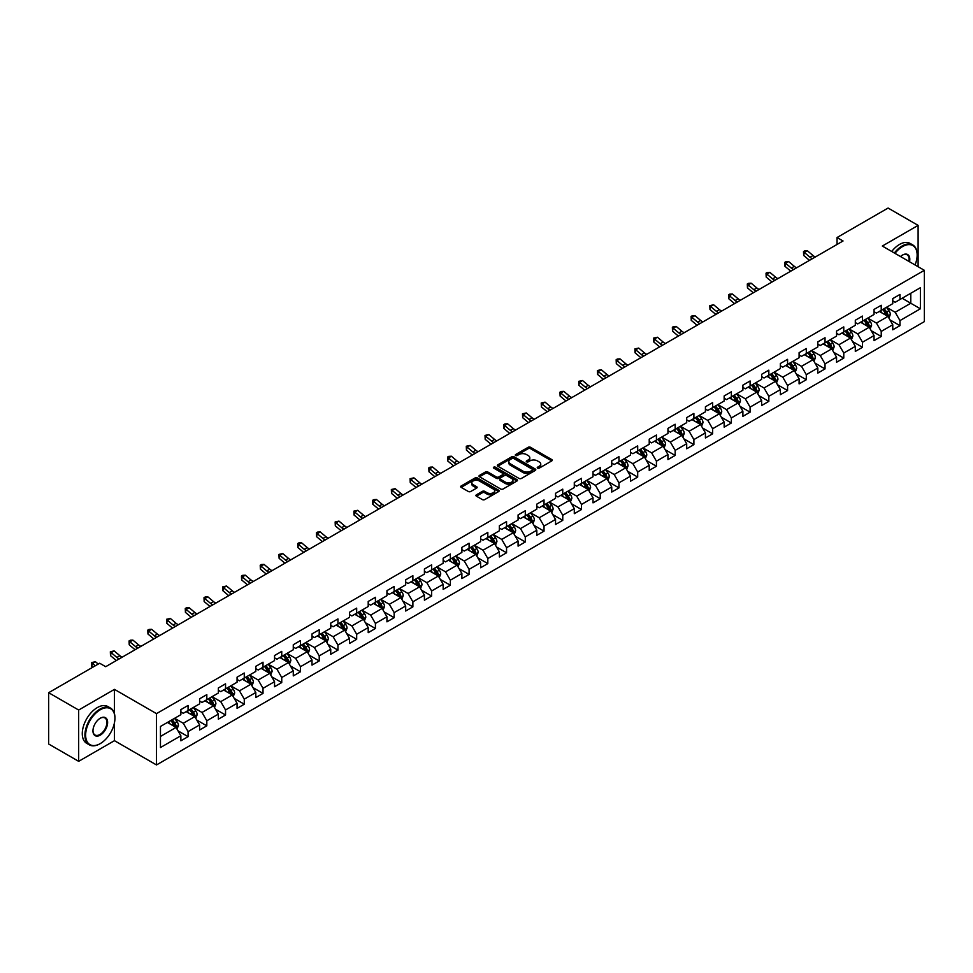 <?xml version="1.0" encoding="UTF-8"?>
<svg xmlns="http://www.w3.org/2000/svg" width="973" height="973" viewBox="0 0 973 973"><rect width="100%" height="100%" fill="white"/><g stroke="black" fill="none" stroke-linecap="round" stroke-linejoin="round"><path stroke-width="1.46" d="M537.57 468.147A1.168 0.669 0 0 0 539.224 468.147L551.752 460.91A1.666 0.961 0 0 0 552.238 460.229A1.666 0.961 0 0 0 551.752 459.56L530.528 447.3A1.666 0.961 0 0 0 528.169 447.3L515.641 454.537A1.168 0.669 0 0 0 517.295 455.486L518.913 454.549A5.339 3.077 0 0 1 526.466 454.549L528.23 455.571A5.339 3.077 0 0 1 529.799 457.748A5.339 3.077 0 0 1 528.23 459.925L526.612 460.861A1.168 0.669 0 0 0 528.266 461.822L529.884 460.886A5.339 3.077 0 0 1 537.424 460.886L539.188 461.907A5.339 3.077 0 0 1 540.757 464.085A5.339 3.077 0 0 1 539.188 466.262L537.57 467.198A1.168 0.669 0 0 0 537.57 468.147L537.57 467.198M476.429 494.807A1.666 0.961 0 0 0 475.931 495.488A1.666 0.961 0 0 0 476.429 496.169L482.377 499.599A1.666 0.961 0 0 0 484.736 499.599L498.638 491.572A1.666 0.961 0 0 0 499.137 490.891A1.666 0.961 0 0 0 498.638 490.21L477.427 477.962A1.666 0.961 0 0 0 475.067 477.962L461.153 485.989A1.666 0.961 0 0 0 460.667 486.67A1.666 0.961 0 0 0 461.153 487.351L468.354 491.511A1.666 0.961 0 0 0 470.701 491.511L476.661 488.069A1.666 0.961 0 0 0 477.147 487.388A1.666 0.961 0 0 0 476.661 486.707L473.097 484.651A4.464 2.578 0 0 1 471.783 482.827A4.464 2.578 0 0 1 474.544 480.455A4.464 2.578 0 0 1 479.397 481.015L493.372 489.078A4.464 2.578 0 0 1 494.673 490.891A4.464 2.578 0 0 1 491.924 493.275A4.464 2.578 0 0 1 487.059 492.715L484.736 491.365A1.666 0.961 0 0 0 482.377 491.365L476.429 494.807L476.429 496.169M114.461 689.37L78.667 710.035L48.65 692.703L48.65 744.004L78.667 761.336L114.461 740.672L156.495 764.948L156.495 713.635L114.461 689.37L114.461 713.72M918.111 266.711L918.111 225.383L882.316 246.047L924.35 270.312L156.495 713.635M918.111 225.383L888.081 208.052L837.048 237.521L837.048 244.454M48.65 692.703L99.684 663.233L105.692 666.7L843.044 240.988L837.048 237.521M519.035 478.436A1.666 0.961 0 0 0 521.394 478.436L535.308 470.409A1.666 0.961 0 0 0 535.795 469.728A1.666 0.961 0 0 0 535.308 469.047L514.085 456.799A1.666 0.961 0 0 0 511.725 456.799L497.823 464.826A1.666 0.961 0 0 0 497.325 465.508A1.666 0.961 0 0 0 497.823 466.189L519.035 478.436M494.223 468.402A1.168 0.669 0 0 1 495.403 468.56L495.403 467.174L516.979 479.628A1.666 0.961 0 0 1 517.466 480.309A1.666 0.961 0 0 1 516.979 480.99L503.065 489.018A1.666 0.961 0 0 1 500.706 489.018L479.494 476.77L485.442 473.365L485.442 471.978L479.494 475.408A1.666 0.961 0 0 0 478.996 476.089A1.666 0.961 0 0 0 479.494 476.77L479.494 475.408M485.442 473.365A1.666 0.961 0 0 1 487.801 473.365L487.801 471.978A1.666 0.961 0 0 0 485.442 471.978M487.801 471.978L496.4 476.94A1.666 0.961 0 0 0 498.76 476.94L502.713 474.666A1.666 0.961 0 0 0 503.199 473.985A1.666 0.961 0 0 0 502.713 473.304L493.749 468.135A1.168 0.669 0 0 1 495.403 467.174M156.495 764.948L924.35 321.625L924.35 270.312M178.047 730.869L188.081 736.658L188.081 731.599L199.599 724.934L199.599 730.005L206.811 725.846L206.811 720.774L218.341 714.121L218.341 719.181L225.541 715.021L225.541 709.962L237.071 703.309L237.071 708.368L244.272 704.209L244.272 699.149L255.802 692.496L255.802 697.556L263.014 693.396L263.014 688.325L274.544 681.672L274.544 686.731L281.744 682.572L281.744 677.512L293.274 670.859L293.274 675.919L300.475 671.759L300.475 666.7L312.005 660.047L312.005 665.106L319.217 660.947L319.217 655.887L330.747 649.222L330.747 654.282L337.947 650.122L337.947 645.063L349.477 638.41L349.477 643.469L356.677 639.31L356.677 634.25L368.208 627.597L368.208 632.657L375.42 628.497L375.42 623.438L386.95 616.773L386.95 621.844L394.15 617.685L394.15 612.613L405.68 605.96L405.68 611.02L412.88 606.86L412.88 601.801L424.41 595.148L424.41 600.207L431.623 596.048L431.623 590.988L443.153 584.335L443.153 589.395L450.353 585.235L450.353 580.176L461.883 573.511L461.883 578.57L469.083 574.411L469.083 569.351L480.613 562.698L480.613 567.758L487.826 563.598L487.826 558.538L499.356 551.886L499.356 556.945L506.556 552.786L506.556 547.726L518.086 541.061L518.086 546.133L525.286 541.973L525.286 536.901L536.816 530.249L536.816 535.308L544.029 531.149L544.029 526.089L555.547 519.436L555.547 524.496L562.759 520.336L562.759 515.276L574.289 508.624L574.289 513.683L581.489 509.524L581.489 504.452L593.019 497.799L593.019 502.859L600.232 498.699L600.232 493.639L611.749 486.986L611.749 492.046L618.962 487.887L618.962 482.827L630.492 476.174L630.492 481.234L637.692 477.074L637.692 472.014L649.222 465.349L649.222 470.409L656.422 466.249L656.422 461.19L667.952 454.537L667.952 459.597L675.165 455.437L675.165 450.377L686.695 443.724L686.695 448.784L693.895 444.625L693.895 439.565L705.425 432.9L705.425 437.972L712.625 433.812L712.625 428.74L724.155 422.087L724.155 427.147L731.368 422.987L731.368 417.928L742.898 411.275L742.898 416.335L750.098 412.175L750.098 407.115L761.628 400.462L761.628 405.522L768.828 401.363L768.828 396.303L780.358 389.638L780.358 394.697L787.571 390.538L787.571 385.478L799.101 378.825L799.101 383.885L806.301 379.725L806.301 374.666L817.831 368.013L817.831 373.073L825.031 368.913L825.031 363.853L836.561 357.188L836.561 362.26L843.773 358.088L843.773 353.029L855.303 346.376L855.303 351.435L862.504 347.276L862.504 342.216L874.034 335.563L874.034 340.623L881.234 336.463L881.234 331.404L892.764 324.739L892.764 329.811L899.976 325.651L899.976 320.579L920.385 308.794L920.385 287.716L910.777 293.262L910.777 303.248L920.385 308.794M188.081 736.658L180.869 740.818L180.869 735.758L160.46 747.544L160.46 726.466L180.869 714.681L180.869 709.621L188.081 705.449L188.081 710.521L199.599 703.856L199.599 698.796L206.811 694.637L206.811 699.696L218.341 693.044L218.341 687.984L225.541 683.824L225.541 688.884L237.071 682.231L237.071 677.172L244.272 673.012L244.272 678.072L255.802 671.419L255.802 666.347L263.014 662.187L263.014 667.247L274.544 660.594L274.544 655.534L281.744 651.375L281.744 656.434L293.274 649.782L293.274 644.722L300.475 640.562L300.475 645.622L312.005 638.969L312.005 633.897L319.217 629.738L319.217 634.81L330.747 628.144L330.747 623.085L337.947 618.925L337.947 623.985L349.477 617.332L349.477 612.272L356.677 608.113L356.677 613.172L368.208 606.52L368.208 601.46L375.42 597.3L375.42 602.36L386.95 595.695L386.95 590.635L394.15 586.476L394.15 591.535L405.68 584.882L405.68 579.823L412.88 575.663L412.88 580.723L424.41 574.07L424.41 569.01L431.623 564.851L431.623 569.91L443.153 563.258L443.153 558.186L450.353 554.026L450.353 559.098L461.883 552.433L461.883 547.373L469.083 543.214L469.083 548.273L480.613 541.62L480.613 536.561L487.826 532.401L487.826 537.461L499.356 530.808L499.356 525.748L506.556 521.577L506.556 526.648L518.086 519.983L518.086 514.924L525.286 510.764L525.286 515.824L536.816 509.171L536.816 504.111L544.029 499.952L544.029 505.011L555.547 498.358L555.547 493.299L562.759 489.139L562.759 494.199L574.289 487.534L574.289 482.474L581.489 478.315L581.489 483.374L593.019 476.721L593.019 471.662L600.232 467.502L600.232 472.562L611.749 465.909L611.749 460.849L618.962 456.69L618.962 461.749L630.492 455.096L630.492 450.025L637.692 445.865L637.692 450.937L649.222 444.272L649.222 439.212L656.422 435.053L656.422 440.112L667.952 433.459L667.952 428.4L675.165 424.24L675.165 429.3L686.695 422.647L686.695 417.587L693.895 413.428L693.895 418.487L705.425 411.822L705.425 406.763L712.625 402.603L712.625 407.663L724.155 401.01L724.155 395.95L731.368 391.791L731.368 396.85L742.898 390.197L742.898 385.138L750.098 380.978L750.098 386.038L761.628 379.385L761.628 374.313L768.828 370.154L768.828 375.225L780.358 368.56L780.358 363.501L787.571 359.341L787.571 364.401L799.101 357.748L799.101 352.688L806.301 348.529L806.301 353.588L817.831 346.935L817.831 341.876L825.031 337.704L825.031 342.776L836.561 336.111L836.561 331.051L843.773 326.892L843.773 331.951L855.303 325.298L855.303 320.239L862.504 316.079L862.504 321.139L874.034 314.486L874.034 309.426L881.234 305.267L881.234 310.326L892.764 303.661L892.764 298.602L899.976 294.442L899.976 299.502L920.385 287.716M186.159 711.628L194.795 716.615L183.277 723.28L174.629 718.281M180.869 711.908L183.277 713.294L188.081 710.521M183.277 723.28L188.081 731.599M194.795 716.615L199.599 724.934M204.889 700.815L213.537 705.802L202.007 712.455L193.359 707.468M199.599 701.083L202.007 702.47L206.811 699.696M202.007 712.455L206.811 720.774M213.537 705.802L218.341 714.121M223.62 689.991L232.267 694.99L220.737 701.642L212.09 696.656M218.341 690.271L220.737 691.657L225.541 688.884M220.737 701.642L225.541 709.962M232.267 694.99L237.071 703.309M242.35 679.178L250.998 684.165L239.48 690.83L230.832 685.831M237.071 679.458L239.48 680.845L244.272 678.072M239.48 690.83L244.272 699.149M250.998 684.165L255.802 692.496M261.092 668.366L269.74 673.352L258.21 680.005L249.562 675.019M255.802 668.633L258.21 670.02L263.014 667.247M258.21 680.005L263.014 688.325M269.74 673.352L274.544 681.672M279.823 657.541L288.47 662.54L276.94 669.193L268.293 664.206M274.544 657.821L276.94 659.207L281.744 656.434M276.94 669.193L281.744 677.512M288.47 662.54L293.274 670.859M298.553 646.729L307.2 651.728L295.67 658.38L287.035 653.382M293.274 647.009L295.67 648.395L300.475 645.622M295.67 658.38L300.475 666.7M307.2 651.728L312.005 660.047M317.295 635.916L325.943 640.903L314.413 647.568L305.765 642.569M312.005 636.196L314.413 637.583L319.217 634.81M314.413 647.568L319.217 655.887M325.943 640.903L330.747 649.222M336.026 625.104L344.673 630.09L333.143 636.743L324.496 631.757M330.747 625.371L333.143 626.758L337.947 623.985M333.143 636.743L337.947 645.063M344.673 630.09L349.477 638.41M354.756 614.279L363.403 619.278L351.873 625.931L343.226 620.932M349.477 614.559L351.873 615.945L356.677 613.172M351.873 625.931L356.677 634.25M363.403 619.278L368.208 627.597M373.498 603.467L382.146 608.453L370.616 615.118L361.968 610.12M368.208 603.746L370.616 605.133L375.42 602.36M370.616 615.118L375.42 623.438M382.146 608.453L386.95 616.773M392.228 592.654L400.876 597.641L389.346 604.294L380.698 599.307M386.95 592.922L389.346 594.308L394.15 591.535M389.346 604.294L394.15 612.613M400.876 597.641L405.68 605.96M410.959 581.83L419.606 586.828L408.076 593.481L399.429 588.495M405.68 582.109L408.076 583.496L412.88 580.723M408.076 593.481L412.88 601.801M419.606 586.828L424.41 595.148M429.701 571.017L438.349 576.004L426.819 582.669L418.171 577.67M424.41 571.297L426.819 572.683L431.623 569.91M426.819 582.669L431.623 590.988M438.349 576.004L443.153 584.335M448.431 560.205L457.079 565.191L445.549 571.844L436.901 566.858M443.153 560.484L445.549 561.871L450.353 559.098M445.549 571.844L450.353 580.176M457.079 565.191L461.883 573.511M467.162 549.38L475.809 554.379L464.279 561.032L455.632 556.045M461.883 549.66L464.279 551.046L469.083 548.273M464.279 561.032L469.083 569.351M475.809 554.379L480.613 562.698M485.904 538.568L494.552 543.566L483.022 550.219L474.374 545.221M480.613 538.847L483.022 540.234L487.826 537.461M483.022 550.219L487.826 558.538M494.552 543.566L499.356 551.886M504.634 527.755L513.282 532.742L501.752 539.407L493.104 534.408M499.356 528.035L501.752 529.421L506.556 526.648M501.752 539.407L506.556 547.726M513.282 532.742L518.086 541.061M523.365 516.943L532.012 521.929L520.482 528.582L511.834 523.596M518.086 517.21L520.482 518.597L525.286 515.824M520.482 528.582L525.286 536.901M532.012 521.929L536.816 530.249M542.107 506.118L550.754 511.117L539.224 517.77L530.577 512.783M536.816 506.398L539.224 507.784L544.029 505.011M539.224 517.77L544.029 526.089M550.754 511.117L555.547 519.436M560.837 495.306L569.485 500.292L557.955 506.957L549.307 501.959M555.547 495.585L557.955 496.972L562.759 494.199M557.955 506.957L562.759 515.276M569.485 500.292L574.289 508.624M579.567 484.493L588.215 489.48L576.685 496.133L568.037 491.146M574.289 484.761L576.685 486.147L581.489 483.374M576.685 496.133L581.489 504.452M588.215 489.48L593.019 497.799M598.31 473.669L606.945 478.667L595.427 485.32L586.78 480.334M593.019 473.948L595.427 475.335L600.232 472.562M595.427 485.32L600.232 493.639M606.945 478.667L611.749 486.986M617.04 462.856L625.688 467.855L614.158 474.508L605.51 469.509M611.749 463.136L614.158 464.522L618.962 461.749M614.158 474.508L618.962 482.827M625.688 467.855L630.492 476.174M635.77 452.044L644.418 457.03L632.888 463.695L624.24 458.697M630.492 452.323L632.888 453.71L637.692 450.937M632.888 463.695L637.692 472.014M644.418 457.03L649.222 465.349M654.501 441.231L663.148 446.218L651.63 452.871L642.983 447.884M649.222 441.499L651.63 442.885L656.422 440.112M651.63 452.871L656.422 461.19M663.148 446.218L667.952 454.537M673.243 430.407L681.891 435.405L670.361 442.058L661.713 437.059M667.952 430.686L670.361 432.073L675.165 429.3M670.361 442.058L675.165 450.377M681.891 435.405L686.695 443.724M691.973 419.594L700.621 424.581L689.091 431.246L680.443 426.247M686.695 419.874L689.091 421.26L693.895 418.487M689.091 431.246L693.895 439.565M700.621 424.581L705.425 432.9M710.704 408.782L719.351 413.768L707.821 420.421L699.186 415.435M705.425 409.049L707.821 410.436L712.625 407.663M707.821 420.421L712.625 428.74M719.351 413.768L724.155 422.087M729.446 397.957L738.093 402.956L726.563 409.609L717.916 404.622M724.155 398.237L726.563 399.623L731.368 396.85M726.563 409.609L731.368 417.928M738.093 402.956L742.898 411.275M748.176 387.145L756.824 392.131L745.294 398.796L736.646 393.797M742.898 387.424L745.294 388.811L750.098 386.038M745.294 398.796L750.098 407.115M756.824 392.131L761.628 400.462M766.906 376.332L775.554 381.319L764.024 387.972L755.376 382.985M761.628 376.612L764.024 377.998L768.828 375.225M764.024 387.972L768.828 396.303M775.554 381.319L780.358 389.638M785.649 365.507L794.296 370.506L782.766 377.159L774.119 372.173M780.358 365.787L782.766 367.174L787.571 364.401M782.766 377.159L787.571 385.478M794.296 370.506L799.101 378.825M804.379 354.695L813.027 359.694L801.497 366.347L792.849 361.348M799.101 354.975L801.497 356.361L806.301 353.588M801.497 366.347L806.301 374.666M813.027 359.694L817.831 368.013M823.109 343.883L831.757 348.869L820.227 355.534L811.579 350.535M817.831 344.162L820.227 345.549L825.031 342.776M820.227 355.534L825.031 363.853M831.757 348.869L836.561 357.188M841.852 333.07L850.499 338.057L838.969 344.71L830.322 339.723M836.561 333.338L838.969 334.724L843.773 331.951M838.969 344.71L843.773 353.029M850.499 338.057L855.303 346.376M860.582 322.245L869.23 327.244L857.7 333.897L849.052 328.91M855.303 322.525L857.7 323.912L862.504 321.139M857.7 333.897L862.504 342.216M869.23 327.244L874.034 335.563M879.312 311.433L887.96 316.42L876.43 323.085L867.782 318.086M874.034 311.713L876.43 313.099L881.234 310.326M876.43 323.085L881.234 331.404M887.96 316.42L892.764 324.739M902.129 298.261L910.777 303.248L895.172 312.26L886.525 307.273M892.764 300.888L895.172 302.275L899.976 299.502M895.172 312.26L899.976 320.579M78.667 710.035L78.667 761.336M160.46 736.452L176.064 727.439L167.417 722.44M176.064 727.439L180.869 735.758M889.942 319.862L899.976 325.651M871.212 330.674L881.234 336.463M852.482 341.487L862.504 347.276M833.739 352.311L843.773 358.088M815.009 363.124L825.031 368.913M796.279 373.936L806.301 379.725M777.536 384.749L787.571 390.538M758.806 395.573L768.828 401.363M740.076 406.386L750.098 412.175M721.334 417.198L731.368 422.987M702.603 428.023L712.625 433.812M683.873 438.835L693.895 444.625M665.131 449.648L675.165 455.437M646.4 460.46L656.422 466.249M627.67 471.285L637.692 477.074M608.928 482.097L618.962 487.887M590.197 492.91L600.232 498.699M571.467 503.734L581.489 509.524M552.725 514.547L562.759 520.336M533.995 525.359L544.029 531.149M515.264 536.184L525.286 541.973M496.522 546.996L506.556 552.786M477.792 557.809L487.826 563.598M459.061 568.621L469.083 574.411M440.331 579.446L450.353 585.235M421.589 590.258L431.623 596.048M402.858 601.071L412.88 606.86M384.128 611.895L394.15 617.685M365.386 622.708L375.42 628.497M346.656 633.52L356.677 639.31M327.925 644.333L337.947 650.122M309.183 655.157L319.217 660.947M290.453 665.97L300.475 671.759M271.722 676.782L281.744 682.572M252.98 687.607L263.014 693.396M234.25 698.419L244.272 704.209M215.519 709.232L225.541 715.021M196.777 720.056L206.811 725.846M114.461 740.672L114.461 722.781M538.033 468.317L539.188 467.648A5.339 3.077 0 0 0 540.757 465.471L540.757 464.085M529.799 457.748L529.799 459.134A5.339 3.077 0 0 1 528.23 461.311L527.074 461.98M551.752 459.56L551.752 460.91L530.528 448.687A1.666 0.961 0 0 0 528.169 448.687L516.116 455.656M535.284 470.421L514.085 458.186A1.666 0.961 0 0 0 511.725 458.186L497.835 466.201L497.823 464.826M532.353 470.202A1.168 0.669 0 0 0 532.353 469.254L513.732 458.502A1.168 0.669 0 0 0 512.078 458.502L510.375 459.487A5.339 3.077 0 0 0 508.806 461.664A5.339 3.077 0 0 0 510.375 463.841L523.097 471.187A5.339 3.077 0 0 0 530.65 471.187L532.353 470.202L532.353 471.589A1.168 0.669 0 0 0 532.693 471.114L532.693 469.728M508.806 461.664L508.806 463.051A5.339 3.077 0 0 0 510.375 465.228L510.375 463.841M532.353 471.589L530.65 472.574A5.339 3.077 0 0 1 523.097 472.574L510.375 465.228M487.801 473.365L496.4 478.327A1.666 0.961 0 0 0 498.76 478.327L502.713 476.052A1.666 0.961 0 0 0 503.199 475.371L503.199 473.985M495.403 468.56L516.955 481.003M505.328 482.097A4.464 2.578 0 0 0 510.193 482.657A4.464 2.578 0 0 0 512.941 480.273A4.464 2.578 0 0 0 511.64 478.461L506.714 475.615A1.666 0.961 0 0 0 504.355 475.615L500.414 477.901A1.666 0.961 0 0 0 499.927 478.57A1.666 0.961 0 0 0 500.414 479.251L505.328 482.097L505.328 483.484A4.464 2.578 0 0 0 510.193 484.043A4.464 2.578 0 0 0 512.941 481.659L512.941 480.273M499.927 478.57L499.927 479.957A1.666 0.961 0 0 0 500.414 480.638L500.414 479.251M505.328 483.484L500.414 480.638M494.673 490.891L494.673 492.277A4.464 2.578 0 0 1 491.924 494.661A4.464 2.578 0 0 1 487.059 494.102L484.736 492.752A1.666 0.961 0 0 0 482.377 492.752L476.442 496.181M471.783 482.827L471.783 484.213A4.464 2.578 0 0 0 473.097 486.038L473.097 484.651M476.661 486.707L476.661 488.069L473.097 486.038M498.626 491.584L477.427 479.348A1.666 0.961 0 0 0 475.067 479.348L461.178 487.364M888.908 318.074L890.344 314.474A4.5 2.603 -120 0 0 888.908 310.642L886.427 307.334M882.11 313.038L880.419 310.801M882.706 309.475L885.187 312.783A4.5 2.603 60 0 1 886.464 315.495L887.911 314.656A4.5 2.603 -120 0 0 886.622 311.956L884.141 308.648M883.022 309.292L885.771 312.965A2.299 1.326 60 0 1 886.184 313.659L887.911 314.656M812.394 258.684A8.489 4.901 60 0 1 810.047 257.261L804.318 252.445L803.662 255.449L809.378 260.253A12.734 7.358 -120 0 0 809.5 260.363M815.398 256.957A8.489 4.901 60 0 1 813.051 255.534L807.322 250.718L804.318 252.445L803.503 251.545L804.707 250.852L807.322 250.718M803.662 255.449L803.503 251.545M915.058 264.96A20.725 11.968 120 0 0 917.15 255.06A20.725 11.968 120 0 0 902.494 246.607A20.725 11.968 120 0 0 894.965 253.357M894.345 252.992A21.224 12.26 -60 0 1 902.129 245.987A21.224 12.26 -60 0 1 912.747 244.928A21.224 12.26 -60 0 1 917.15 254.646A21.224 12.26 -60 0 1 917.138 254.853M900.487 256.544A10.362 5.984 -60 0 1 902.494 255.06L902.494 255.06A10.362 5.984 -60 0 1 909.536 261.761M891.706 251.472A21.224 12.26 -60 0 1 899.49 244.454A21.224 12.26 -60 0 1 910.108 243.408L912.747 244.928M908.891 261.384A9.852 5.692 120 0 0 907.055 254.78A9.852 5.692 120 0 0 902.312 255.169M99.927 743.798L100.292 743.591A20.725 11.968 120 0 0 114.936 718.208A20.725 11.968 120 0 0 100.292 709.755A20.725 11.968 120 0 0 85.636 735.126A20.725 11.968 120 0 0 100.292 743.591L99.927 743.798A21.224 12.26 -60 0 1 89.309 744.844A21.224 12.26 -60 0 1 86.062 727.84A21.224 12.26 -60 0 1 99.927 709.135A21.224 12.26 -60 0 1 110.545 708.076A21.224 12.26 -60 0 1 114.936 717.794A21.224 12.26 -60 0 1 114.936 718.001M100.292 735.126A10.362 5.984 -60 0 1 92.958 730.905A10.362 5.984 -60 0 1 100.292 718.208L100.292 718.208A10.362 5.984 -60 0 1 107.614 722.44A10.362 5.984 -60 0 1 100.292 735.126M92.97 730.687A9.852 5.692 120 0 0 95.001 734.992A9.852 5.692 120 0 0 99.927 734.506A9.852 5.692 120 0 0 106.361 725.822A9.852 5.692 120 0 0 104.853 717.928A9.852 5.692 120 0 0 100.11 718.317M89.309 744.844L86.67 743.323A21.224 12.26 -60 0 1 83.423 726.308A21.224 12.26 -60 0 1 97.288 707.602A21.224 12.26 -60 0 1 107.906 706.556L110.545 708.076M870.178 328.886L871.601 325.286A4.5 2.603 -120 0 0 870.166 321.455L867.685 318.147M863.367 323.863L861.689 321.613M863.963 320.299L866.444 323.608A4.5 2.603 60 0 1 867.734 326.308L869.181 325.481A4.5 2.603 -120 0 0 867.892 322.768L865.411 319.46M864.279 320.117L867.028 323.778A2.299 1.326 60 0 1 867.454 324.483L869.181 325.481M851.448 339.699L852.871 336.099A4.5 2.603 -120 0 0 851.436 332.267L848.955 328.959M844.637 334.676L842.946 332.425M845.233 331.112L847.714 334.42A4.5 2.603 60 0 1 849.003 337.12L850.438 336.293A4.5 2.603 -120 0 0 849.149 333.581L846.68 330.273M845.549 330.929L848.298 334.603A2.299 1.326 60 0 1 848.711 335.296L850.438 336.293M793.652 269.509A8.489 4.901 60 0 1 791.317 268.074L785.588 263.269L784.919 266.261L790.648 271.078A12.734 7.358 -120 0 0 790.769 271.175M796.656 267.77A8.489 4.901 60 0 1 794.321 266.347L788.592 261.53L785.588 263.269L784.773 262.369L785.965 261.676L788.592 261.53M784.919 266.261L784.773 262.369M774.922 280.321A8.489 4.901 60 0 1 772.574 278.898L766.858 274.082L766.189 277.074L771.917 281.89A12.734 7.358 -120 0 0 772.039 281.988M777.926 278.594A8.489 4.901 60 0 1 775.578 277.159L769.862 272.355L766.858 274.082L766.031 273.182L767.235 272.489L769.862 272.355M766.189 277.074L766.031 273.182M832.706 350.511L834.141 346.923A4.5 2.603 -120 0 0 832.706 343.08L830.224 339.772M825.907 345.488L824.216 343.238M826.503 341.924L828.984 345.233A4.5 2.603 60 0 1 830.261 347.945L831.708 347.106A4.5 2.603 -120 0 0 830.419 344.406L827.938 341.097M826.819 341.742L829.568 345.415A2.299 1.326 60 0 1 829.981 346.108L831.708 347.106M813.975 361.336L815.398 357.736A4.5 2.603 -120 0 0 813.963 353.904L811.494 350.596M807.164 356.313L805.486 354.063M807.76 352.737L810.241 356.045A4.5 2.603 60 0 1 811.531 358.757L812.978 357.93A4.5 2.603 -120 0 0 811.689 355.218L809.208 351.91M808.077 352.567L810.825 356.227A2.299 1.326 60 0 1 811.251 356.933L812.978 357.93M795.245 372.148L796.668 368.548A4.5 2.603 -120 0 0 795.233 364.717L792.752 361.409M788.434 367.125L786.756 364.875M789.03 363.561L791.511 366.87A4.5 2.603 60 0 1 792.8 369.57L794.236 368.743A4.5 2.603 -120 0 0 792.946 366.03L790.477 362.722M789.346 363.379L792.095 367.052A2.299 1.326 60 0 1 792.509 367.745L794.236 368.743M756.191 291.134A8.489 4.901 60 0 1 753.844 289.711L748.115 284.894L747.459 287.899L753.175 292.703A12.734 7.358 -120 0 0 753.297 292.8M759.195 289.407A8.489 4.901 60 0 1 756.848 287.972L751.12 283.167L748.115 284.894L747.3 283.994L748.505 283.301L751.12 283.167M747.459 287.899L747.3 283.994M737.449 301.958A8.489 4.901 60 0 1 735.114 300.523L729.385 295.719L728.716 298.711L734.445 303.515A12.734 7.358 -120 0 0 734.566 303.625M740.453 300.219A8.489 4.901 60 0 1 738.118 298.796L732.389 293.98L729.385 295.719L728.57 294.819L729.762 294.126L732.389 293.98M728.716 298.711L728.57 294.819M718.719 312.771A8.489 4.901 60 0 1 716.371 311.336L710.655 306.531L709.986 309.523L715.714 314.34A12.734 7.358 -120 0 0 715.836 314.437M721.723 311.032A8.489 4.901 60 0 1 719.375 309.609L713.659 304.792L710.655 306.531L709.828 305.631L713.659 304.792M709.986 309.523L709.828 305.631M699.988 323.583A8.489 4.901 60 0 1 697.641 322.16L691.912 317.344L691.256 320.348L696.972 325.152A12.734 7.358 -120 0 0 697.094 325.25M702.993 321.856A8.489 4.901 60 0 1 700.645 320.421L694.917 315.617L691.912 317.344L691.098 316.444L692.302 315.751L694.917 315.617M691.256 320.348L691.098 316.444M681.258 334.396A8.489 4.901 60 0 1 678.911 332.973L673.182 328.169L672.513 331.161L678.242 335.965A12.734 7.358 -120 0 0 678.363 336.074M684.25 332.669A8.489 4.901 60 0 1 681.915 331.246L676.186 326.429L673.182 328.169L672.367 327.256L673.559 326.563L676.186 326.429M672.513 331.161L672.367 327.256M662.516 345.22A8.489 4.901 60 0 1 660.168 343.785L654.452 338.981L653.783 341.973L659.512 346.789A12.734 7.358 -120 0 0 659.633 346.887M665.52 343.481A8.489 4.901 60 0 1 663.172 342.058L657.456 337.242L654.452 338.981L653.625 338.081L657.456 337.242M653.783 341.973L653.625 338.081M643.785 356.033A8.489 4.901 60 0 1 641.438 354.61L635.722 349.794L635.053 352.785L640.769 357.602A12.734 7.358 -120 0 0 640.891 357.699M646.79 354.306A8.489 4.901 60 0 1 644.442 352.871L638.714 348.066L635.722 349.794L634.895 348.893L638.714 348.066M635.053 352.785L634.895 348.893M625.055 366.845A8.489 4.901 60 0 1 622.708 365.422L616.979 360.606L616.31 363.61L622.039 368.414A12.734 7.358 -120 0 0 622.161 368.524M628.047 365.118A8.489 4.901 60 0 1 625.712 363.683L619.983 358.879L616.979 360.606L616.164 359.706L617.356 359.013L619.983 358.879M616.31 363.61L616.164 359.706M606.313 377.67A8.489 4.901 60 0 1 603.965 376.235L598.249 371.431L597.58 374.423L603.309 379.239A12.734 7.358 -120 0 0 603.43 379.336M609.317 375.931A8.489 4.901 60 0 1 606.97 374.508L601.253 369.691L598.249 371.431L597.422 370.531L601.253 369.691M597.58 374.423L597.422 370.531M587.583 388.482A8.489 4.901 60 0 1 585.235 387.059L579.519 382.243L578.85 385.235L584.566 390.051A12.734 7.358 -120 0 0 584.688 390.149M590.587 386.743A8.489 4.901 60 0 1 588.239 385.32L582.511 380.516L579.519 382.243L578.692 381.343L582.511 380.516M578.85 385.235L578.692 381.343M568.852 399.295A8.489 4.901 60 0 1 566.505 397.872L560.776 393.056L560.107 396.06L565.836 400.864A12.734 7.358 -120 0 0 565.958 400.961M571.844 397.568A8.489 4.901 60 0 1 569.509 396.133L563.781 391.328L560.776 393.056L559.962 392.155L561.153 391.462L563.781 391.328M560.107 396.06L559.962 392.155M550.11 410.12A8.489 4.901 60 0 1 547.775 408.684L542.046 403.88L541.377 406.872L547.106 411.676A12.734 7.358 -120 0 0 547.227 411.786M553.114 408.38A8.489 4.901 60 0 1 550.767 406.957L545.05 402.141L542.046 403.88L541.219 402.98L545.05 402.141M541.377 406.872L541.219 402.98M531.38 420.932A8.489 4.901 60 0 1 529.032 419.497L523.316 414.693L522.647 417.685L528.363 422.501A12.734 7.358 -120 0 0 528.485 422.598M534.384 419.193A8.489 4.901 60 0 1 532.036 417.77L526.308 412.953L523.316 414.693L522.489 413.793L526.308 412.953M522.647 417.685L522.489 413.793M512.649 431.744A8.489 4.901 60 0 1 510.302 430.321L504.573 425.505L503.905 428.497L509.633 433.313A12.734 7.358 -120 0 0 509.755 433.411M515.641 430.017A8.489 4.901 60 0 1 513.306 428.582L507.578 423.778L504.573 425.505L503.759 424.605L504.951 423.912L507.578 423.778M503.905 428.497L503.759 424.605M493.907 442.557A8.489 4.901 60 0 1 491.572 441.134L485.843 436.33L485.174 439.322L490.903 444.126A12.734 7.358 -120 0 0 491.024 444.235M496.911 440.83A8.489 4.901 60 0 1 494.564 439.407L488.847 434.59L485.843 436.33L485.016 435.418L488.847 434.59M485.174 439.322L485.016 435.418M475.177 453.382A8.489 4.901 60 0 1 472.829 451.946L467.113 447.142L466.444 450.134L472.16 454.95A12.734 7.358 -120 0 0 472.282 455.048M478.181 451.642A8.489 4.901 60 0 1 475.833 450.219L470.117 445.403L467.113 447.142L466.286 446.242L470.117 445.403M466.444 450.134L466.286 446.242M456.446 464.194A8.489 4.901 60 0 1 454.099 462.771L448.371 457.955L447.714 460.947L453.43 465.763A12.734 7.358 -120 0 0 453.552 465.86M459.451 462.467A8.489 4.901 60 0 1 457.103 461.032L451.375 456.228L448.371 457.955L447.556 457.055L448.76 456.361L451.375 456.228M447.714 460.947L447.556 457.055M437.704 475.006A8.489 4.901 60 0 1 435.369 473.583L429.64 468.767L428.971 471.771L434.7 476.575A12.734 7.358 -120 0 0 434.822 476.673M440.708 473.279A8.489 4.901 60 0 1 438.361 471.844L432.644 467.04L429.64 468.767L428.813 467.867L430.017 467.174L432.644 467.04M428.971 471.771L428.813 467.867M418.974 485.831A8.489 4.901 60 0 1 416.626 484.396L410.91 479.592L410.241 482.584L415.958 487.388A12.734 7.358 -120 0 0 416.079 487.497M421.978 484.092A8.489 4.901 60 0 1 419.631 482.669L413.914 477.852L410.91 479.592L410.083 478.692L413.914 477.852M410.241 482.584L410.083 478.692M776.503 382.961L777.938 379.361A4.5 2.603 -120 0 0 776.503 375.529L774.022 372.221M769.704 377.938L768.013 375.687M770.3 374.374L772.781 377.682A4.5 2.603 60 0 1 774.07 380.394L775.505 379.555A4.5 2.603 -120 0 0 774.216 376.855L771.735 373.547M770.616 374.191L773.365 377.865A2.299 1.326 60 0 1 773.778 378.558L775.505 379.555M757.772 393.785L759.195 390.185A4.5 2.603 -120 0 0 757.76 386.354L755.291 383.046M750.961 388.75L749.283 386.512M751.557 385.186L754.039 388.495A4.5 2.603 60 0 1 755.328 391.207L756.775 390.368A4.5 2.603 -120 0 0 755.486 387.668L753.005 384.359M751.874 385.004L754.622 388.677A2.299 1.326 60 0 1 755.048 389.37L756.775 390.368M739.042 404.598L740.465 400.998A4.5 2.603 -120 0 0 739.03 397.166L736.549 393.858M732.231 399.575L730.553 397.325M732.827 396.011L735.308 399.319A4.5 2.603 60 0 1 736.597 402.019L738.033 401.192A4.5 2.603 -120 0 0 736.743 398.48L734.274 395.172M733.143 395.829L735.892 399.489A2.299 1.326 60 0 1 736.306 400.195L738.033 401.192M720.3 415.41L721.735 411.81A4.5 2.603 -120 0 0 720.3 407.979L717.819 404.671M713.501 410.387L711.81 408.137M714.097 406.823L716.578 410.132A4.5 2.603 60 0 1 717.867 412.832L719.302 412.005A4.5 2.603 -120 0 0 718.013 409.305L715.532 405.984M714.413 406.641L717.162 410.314A2.299 1.326 60 0 1 717.575 411.007L719.302 412.005M701.569 426.223L703.005 422.635A4.5 2.603 -120 0 0 701.557 418.791L699.088 415.483M694.758 421.2L693.08 418.949M695.367 417.636L697.836 420.944A4.5 2.603 60 0 1 699.125 423.656L700.572 422.817A4.5 2.603 -120 0 0 699.283 420.117L696.802 416.809M695.671 417.453L698.419 421.127A2.299 1.326 60 0 1 698.845 421.82L700.572 422.817M682.839 437.047L684.262 433.447A4.5 2.603 -120 0 0 682.827 429.616L680.346 426.308M676.028 432.024L674.35 429.774M676.624 428.448L679.105 431.769A4.5 2.603 60 0 1 680.395 434.469L681.83 433.642A4.5 2.603 -120 0 0 680.553 430.93L678.072 427.621M676.94 428.278L679.689 431.939A2.299 1.326 60 0 1 680.103 432.644L681.83 433.642M664.097 447.86L665.532 444.26A4.5 2.603 -120 0 0 664.097 440.428L661.616 437.12M657.298 442.837L655.607 440.587M657.894 439.273L660.375 442.581A4.5 2.603 60 0 1 661.664 445.281L663.1 444.454A4.5 2.603 -120 0 0 661.81 441.742L659.329 438.434M658.21 439.091L660.959 442.764A2.299 1.326 60 0 1 661.372 443.457L663.1 444.454M645.367 458.672L646.802 455.072A4.5 2.603 -120 0 0 645.354 451.241L642.885 447.933M638.556 453.649L636.877 451.399M639.164 450.085L641.633 453.394A4.5 2.603 60 0 1 642.922 456.106L644.369 455.267A4.5 2.603 -120 0 0 643.08 452.567L640.599 449.258M639.468 449.903L642.216 453.576A2.299 1.326 60 0 1 642.642 454.269L644.369 455.267M626.636 469.497L628.059 465.897A4.5 2.603 -120 0 0 626.624 462.066L624.143 458.757M619.825 464.462L618.147 462.224M620.421 460.898L622.902 464.206A4.5 2.603 60 0 1 624.192 466.918L625.627 466.091A4.5 2.603 -120 0 0 624.35 463.379L621.869 460.071M620.738 460.716L623.486 464.389A2.299 1.326 60 0 1 623.9 465.094L625.627 466.091M607.894 480.309L609.329 476.709A4.5 2.603 -120 0 0 607.894 472.878L605.413 469.57M601.095 475.286L599.404 473.036M601.691 471.723L604.172 475.031A4.5 2.603 60 0 1 605.461 477.731L606.897 476.904A4.5 2.603 -120 0 0 605.607 474.192L603.126 470.883M602.007 471.54L604.756 475.213A2.299 1.326 60 0 1 605.17 475.906L606.897 476.904M589.164 491.122L590.599 487.522A4.5 2.603 -120 0 0 589.164 483.69L586.683 480.382M582.353 486.099L580.674 483.849M582.961 482.535L585.43 485.843A4.5 2.603 60 0 1 586.719 488.555L588.166 487.716A4.5 2.603 -120 0 0 586.877 485.016L584.396 481.708M583.265 482.353L586.014 486.026A2.299 1.326 60 0 1 586.439 486.719L588.166 487.716M570.433 501.946L571.856 498.346A4.5 2.603 -120 0 0 570.421 494.515L567.94 491.207M563.622 496.911L561.944 494.673M564.218 493.347L566.7 496.656A4.5 2.603 60 0 1 567.989 499.368L569.436 498.529A4.5 2.603 -120 0 0 568.147 495.829L565.666 492.52M564.535 493.165L567.283 496.838A2.299 1.326 60 0 1 567.697 497.531L569.436 498.529M551.703 512.759L553.126 509.159A4.5 2.603 -120 0 0 551.691 505.328L549.21 502.019M544.892 507.736L543.202 505.486M545.488 504.172L547.969 507.48A4.5 2.603 60 0 1 549.259 510.18L550.694 509.353A4.5 2.603 -120 0 0 549.404 506.641L546.923 503.333M545.804 503.99L548.553 507.651A2.299 1.326 60 0 1 548.967 508.356L550.694 509.353M532.961 523.571L534.396 519.971A4.5 2.603 -120 0 0 532.961 516.14L530.48 512.832M526.162 518.548L524.471 516.298M526.758 514.985L529.227 518.293A4.5 2.603 60 0 1 530.516 520.993L531.963 520.166A4.5 2.603 -120 0 0 530.674 517.454L528.193 514.145M527.062 514.802L529.823 518.475A2.299 1.326 60 0 1 530.236 519.168L531.963 520.166M514.231 534.384L515.654 530.796A4.5 2.603 -120 0 0 514.218 526.952L511.737 523.644M507.42 529.361L505.741 527.111M508.015 525.797L510.497 529.105A4.5 2.603 60 0 1 511.786 531.817L513.233 530.978A4.5 2.603 -120 0 0 511.944 528.278L509.463 524.97M508.332 525.615L511.08 529.288A2.299 1.326 60 0 1 511.494 529.981L513.233 530.978M495.5 545.208L496.923 541.608A4.5 2.603 -120 0 0 495.488 537.777L493.007 534.469M488.689 540.185L486.999 537.935M489.285 536.61L491.766 539.918A4.5 2.603 60 0 1 493.056 542.63L494.491 541.803A4.5 2.603 -120 0 0 493.202 539.091L490.733 535.782M489.601 536.439L492.35 540.1A2.299 1.326 60 0 1 492.764 540.806L494.491 541.803M476.758 556.021L478.193 552.421A4.5 2.603 -120 0 0 476.758 548.59L474.277 545.281M469.959 550.998L468.268 548.748M470.555 547.434L473.036 550.742A4.5 2.603 60 0 1 474.313 553.442L475.761 552.615A4.5 2.603 -120 0 0 474.471 549.903L471.99 546.595M470.871 547.252L473.62 550.925A2.299 1.326 60 0 1 474.033 551.618L475.761 552.615M458.028 566.833L459.451 563.233A4.5 2.603 -120 0 0 458.015 559.402L455.534 556.094M451.217 561.81L449.538 559.56M451.813 558.247L454.294 561.555A4.5 2.603 60 0 1 455.583 564.267L457.03 563.428A4.5 2.603 -120 0 0 455.741 560.728L453.26 557.42M452.129 558.064L454.877 561.737A2.299 1.326 60 0 1 455.303 562.43L457.03 563.428M439.297 577.658L440.72 574.058A4.5 2.603 -120 0 0 439.285 570.227L436.804 566.918M432.486 572.623L430.796 570.385M433.082 569.059L435.563 572.367A4.5 2.603 60 0 1 436.853 575.079L438.288 574.24A4.5 2.603 -120 0 0 436.999 571.54L434.53 568.232M433.399 568.877L436.147 572.55A2.299 1.326 60 0 1 436.561 573.243L438.288 574.24M420.555 588.47L421.99 584.87A4.5 2.603 -120 0 0 420.555 581.039L418.074 577.731M413.756 583.447L412.066 581.197M414.352 579.884L416.833 583.192A4.5 2.603 60 0 1 418.11 585.892L419.558 585.065A4.5 2.603 -120 0 0 418.268 582.353L415.787 579.044M414.668 579.701L417.417 583.362A2.299 1.326 60 0 1 417.831 584.068L419.558 585.065M401.825 599.283L403.248 595.683A4.5 2.603 -120 0 0 401.813 591.852L399.344 588.543M395.014 594.26L393.335 592.01M395.61 590.696L398.091 594.004A4.5 2.603 60 0 1 399.38 596.704L400.827 595.877A4.5 2.603 -120 0 0 399.538 593.177L397.057 589.857M395.926 590.514L398.675 594.187A2.299 1.326 60 0 1 399.1 594.88L400.827 595.877M383.094 610.095L384.517 606.507A4.5 2.603 -120 0 0 383.082 602.664L380.601 599.356M376.283 605.072L374.605 602.822M376.879 601.509L379.361 604.817A4.5 2.603 60 0 1 380.65 607.529L382.085 606.69A4.5 2.603 -120 0 0 380.796 603.99L378.327 600.682M377.196 601.326L379.944 604.999A2.299 1.326 60 0 1 380.358 605.692L382.085 606.69M364.352 620.92L365.787 617.32A4.5 2.603 -120 0 0 364.352 613.489L361.871 610.18M357.553 615.897L355.863 613.647M358.149 612.321L360.63 615.641A4.5 2.603 60 0 1 361.92 618.341L363.355 617.514A4.5 2.603 -120 0 0 362.065 614.802L359.584 611.494M358.465 612.151L361.214 615.812A2.299 1.326 60 0 1 361.628 616.517L363.355 617.514M345.622 631.732L347.045 628.132A4.5 2.603 -120 0 0 345.61 624.301L343.141 620.993M338.811 626.709L337.132 624.459M339.407 623.146L341.888 626.454A4.5 2.603 60 0 1 343.177 629.154L344.624 628.327A4.5 2.603 -120 0 0 343.335 625.615L340.854 622.306M339.723 622.963L342.472 626.636A2.299 1.326 60 0 1 342.897 627.33L344.624 628.327M326.892 642.545L328.315 638.945A4.5 2.603 -120 0 0 326.879 635.114L324.398 631.805M320.081 637.522L318.402 635.272M320.676 633.958L323.158 637.266A4.5 2.603 60 0 1 324.447 639.979L325.882 639.139A4.5 2.603 -120 0 0 324.593 636.439L322.124 633.131M320.993 633.776L323.741 637.449A2.299 1.326 60 0 1 324.155 638.142L325.882 639.139M308.149 653.37L309.584 649.769A4.5 2.603 -120 0 0 308.149 645.938L305.668 642.63M301.35 648.334L299.66 646.096M301.946 644.771L304.427 648.079A4.5 2.603 60 0 1 305.717 650.791L307.152 649.964A4.5 2.603 -120 0 0 305.863 647.252L303.381 643.944M302.262 644.588L305.011 648.261A2.299 1.326 60 0 1 305.425 648.967L307.152 649.964M289.419 664.182L290.854 660.582A4.5 2.603 -120 0 0 289.407 656.751L286.938 653.442M282.608 659.159L280.929 656.909M283.216 655.595L285.685 658.903A4.5 2.603 60 0 1 286.974 661.604L288.422 660.776A4.5 2.603 -120 0 0 287.132 658.064L284.651 654.756M283.52 655.413L286.269 659.086A2.299 1.326 60 0 1 286.694 659.779L288.422 660.776M270.689 674.994L272.112 671.394A4.5 2.603 -120 0 0 270.676 667.563L268.195 664.255M263.878 669.971L262.199 667.721M264.474 666.408L266.955 669.716A4.5 2.603 60 0 1 268.244 672.428L269.679 671.589A4.5 2.603 -120 0 0 268.402 668.889L265.921 665.581M264.79 666.225L267.539 669.898A2.299 1.326 60 0 1 267.952 670.592L269.679 671.589M251.946 685.819L253.381 682.219A4.5 2.603 -120 0 0 251.946 678.388L249.465 675.08M245.147 680.784L243.457 678.546M245.743 677.22L248.224 680.528A4.5 2.603 60 0 1 249.514 683.241L250.949 682.401A4.5 2.603 -120 0 0 249.66 679.701L247.178 676.393M246.06 677.038L248.808 680.711A2.299 1.326 60 0 1 249.222 681.404L250.949 682.401M233.216 696.632L234.651 693.031A4.5 2.603 -120 0 0 233.204 689.2L230.735 685.892M226.405 691.608L224.727 689.358M227.013 688.045L229.482 691.353A4.5 2.603 60 0 1 230.771 694.053L232.219 693.226A4.5 2.603 -120 0 0 230.929 690.514L228.448 687.206M227.317 687.862L230.066 691.523A2.299 1.326 60 0 1 230.492 692.229L232.219 693.226M214.486 707.444L215.909 703.844A4.5 2.603 -120 0 0 214.474 700.013L211.992 696.704M207.675 702.421L205.996 700.171M208.271 698.857L210.752 702.165A4.5 2.603 60 0 1 212.041 704.866L213.476 704.038A4.5 2.603 -120 0 0 212.199 701.326L209.718 698.018M208.587 698.675L211.336 702.348A2.299 1.326 60 0 1 211.749 703.041L213.476 704.038M195.743 718.256L197.178 714.669A4.5 2.603 -120 0 0 195.743 710.825L193.262 707.517M188.944 713.233L187.254 710.983M189.54 709.67L192.022 712.978A4.5 2.603 60 0 1 193.311 715.69L194.746 714.851A4.5 2.603 -120 0 0 193.457 712.151L190.976 708.843M189.857 709.487L192.605 713.16A2.299 1.326 60 0 1 193.019 713.854L194.746 714.851M400.244 496.644A8.489 4.901 60 0 1 397.896 495.221L392.168 490.404L391.511 493.396L397.227 498.212A12.734 7.358 -120 0 0 397.349 498.31M403.248 494.904A8.489 4.901 60 0 1 400.9 493.481L395.172 488.665L392.168 490.404L391.353 489.504L395.172 488.665M391.511 493.396L391.353 489.504M381.501 507.456A8.489 4.901 60 0 1 379.166 506.033L373.437 501.217L372.768 504.221L378.497 509.025A12.734 7.358 -120 0 0 378.619 509.122M384.505 505.729A8.489 4.901 60 0 1 382.17 504.294L376.442 499.49L373.437 501.217L372.623 500.317L373.814 499.623L376.442 499.49M372.768 504.221L372.623 500.317M362.771 518.268A8.489 4.901 60 0 1 360.424 516.845L354.707 512.041L354.038 515.033L359.767 519.837A12.734 7.358 -120 0 0 359.888 519.947M365.775 516.541A8.489 4.901 60 0 1 363.428 515.118L357.711 510.302L354.707 512.041L353.88 511.129L357.711 510.302M354.038 515.033L353.88 511.129M344.041 529.093A8.489 4.901 60 0 1 341.693 527.658L335.965 522.854L335.308 525.846L341.024 530.662A12.734 7.358 -120 0 0 341.146 530.759M347.045 527.354A8.489 4.901 60 0 1 344.697 525.931L338.969 521.114L335.965 522.854L335.15 521.954L338.969 521.114M335.308 525.846L335.15 521.954M325.298 539.906A8.489 4.901 60 0 1 322.963 538.483L317.234 533.666L316.566 536.658L322.294 541.475A12.734 7.358 -120 0 0 322.416 541.572M328.302 538.178A8.489 4.901 60 0 1 325.967 536.743L320.239 531.939L317.234 533.666L316.42 532.766L317.612 532.073L320.239 531.939M316.566 536.658L316.42 532.766M306.568 550.718A8.489 4.901 60 0 1 304.221 549.295L298.504 544.479L297.835 547.483L303.564 552.287A12.734 7.358 -120 0 0 303.685 552.396M309.572 548.991A8.489 4.901 60 0 1 307.225 547.556L301.508 542.752L298.504 544.479L297.677 543.579L298.881 542.885L301.508 542.752M297.835 547.483L297.677 543.579M287.838 561.543A8.489 4.901 60 0 1 285.49 560.107L279.762 555.303L279.105 558.295L284.821 563.112A12.734 7.358 -120 0 0 284.943 563.209M290.842 559.803A8.489 4.901 60 0 1 288.495 558.38L282.766 553.564L279.762 555.303L278.947 554.403L282.766 553.564M279.105 558.295L278.947 554.403M269.107 572.355A8.489 4.901 60 0 1 266.76 570.932L261.032 566.116L260.363 569.108L266.091 573.924A12.734 7.358 -120 0 0 266.213 574.021M272.099 570.616A8.489 4.901 60 0 1 269.764 569.193L264.036 564.389L261.032 566.116L260.217 565.216L261.409 564.522L264.036 564.389M260.363 569.108L260.217 565.216M250.365 583.168A8.489 4.901 60 0 1 248.018 581.745L242.301 576.928L241.632 579.932L247.361 584.737A12.734 7.358 -120 0 0 247.483 584.834M253.369 581.44A8.489 4.901 60 0 1 251.022 580.005L245.305 575.201L242.301 576.928L241.474 576.028L242.678 575.335L245.305 575.201M241.632 579.932L241.474 576.028M231.635 593.992A8.489 4.901 60 0 1 229.287 592.557L223.571 587.753L222.902 590.745L228.619 595.549A12.734 7.358 -120 0 0 228.74 595.658M234.639 592.253A8.489 4.901 60 0 1 232.292 590.83L226.563 586.014L223.571 587.753L222.744 586.853L226.563 586.014M222.902 590.745L222.744 586.853M212.905 604.805A8.489 4.901 60 0 1 210.557 603.369L204.829 598.565L204.16 601.557L209.888 606.374A12.734 7.358 -120 0 0 210.01 606.471M215.897 603.065A8.489 4.901 60 0 1 213.561 601.642L207.833 596.826L204.829 598.565L204.014 597.665L205.206 596.972L207.833 596.826M204.16 601.557L204.014 597.665M194.162 615.617A8.489 4.901 60 0 1 191.815 614.194L186.098 609.378L185.429 612.37L191.158 617.186A12.734 7.358 -120 0 0 191.28 617.283M197.166 613.89A8.489 4.901 60 0 1 194.819 612.455L189.103 607.651L186.098 609.378L185.271 608.478L186.475 607.784L189.103 607.651M185.429 612.37L185.271 608.478M175.432 626.43A8.489 4.901 60 0 1 173.085 625.007L167.368 620.202L166.699 623.194L172.416 627.999A12.734 7.358 -120 0 0 172.537 628.108M178.436 624.702A8.489 4.901 60 0 1 176.089 623.279L170.36 618.463L167.368 620.202L166.541 619.29L170.36 618.463M166.699 623.194L166.541 619.29M156.702 637.254A8.489 4.901 60 0 1 154.354 635.819L148.626 631.015L147.957 634.007L153.685 638.823A12.734 7.358 -120 0 0 153.807 638.92M159.694 635.515A8.489 4.901 60 0 1 157.358 634.092L151.63 629.276L148.626 631.015L147.811 630.115L149.003 629.422L151.63 629.276M147.957 634.007L147.811 630.115M137.959 648.067A8.489 4.901 60 0 1 135.624 646.644L129.895 641.827L129.227 644.819L134.955 649.636A12.734 7.358 -120 0 0 135.077 649.733M140.963 646.34A8.489 4.901 60 0 1 138.616 644.904L132.9 640.1L129.895 641.827L129.068 640.927L130.273 640.234L132.9 640.1M129.227 644.819L129.068 640.927M119.229 658.879A8.489 4.901 60 0 1 116.882 657.456L111.165 652.64L110.496 655.644L116.213 660.448A12.734 7.358 -120 0 0 116.334 660.545M122.233 657.152A8.489 4.901 60 0 1 119.886 655.717L114.157 650.913L111.165 652.64L110.338 651.74L114.157 650.913M110.496 655.644L110.338 651.74M177.013 729.081L178.448 725.481A4.5 2.603 -120 0 0 177.013 721.65L174.532 718.342M170.202 724.058L168.524 721.808M170.81 720.482L173.279 723.79A4.5 2.603 60 0 1 174.568 726.503L176.016 725.676A4.5 2.603 -120 0 0 174.726 722.963L172.245 719.655M171.114 720.312L173.863 723.973A2.299 1.326 60 0 1 174.289 724.678L176.016 725.676M98.224 664.072L95.427 661.725L92.423 663.464L91.754 666.456L92.715 667.259M95.22 665.812L91.608 662.564L95.427 661.725M91.754 666.456L91.608 662.564M539.188 467.648L539.188 466.262M526.612 461.822L526.612 460.861M528.23 461.311L528.23 459.925M515.641 455.486L515.641 454.537M528.169 448.687L528.169 447.3M530.528 448.687L530.528 447.3M511.725 458.186L511.725 456.799M514.085 458.186L514.085 456.799M535.308 470.409L535.308 469.047M523.097 472.574L523.097 471.187M530.65 472.574L530.65 471.187M496.4 478.327L496.4 476.94M498.76 478.327L498.76 476.94M502.713 476.052L502.713 474.666M516.979 480.99L516.979 479.628M482.377 492.752L482.377 491.365M484.736 492.752L484.736 491.365M487.059 494.102L487.059 492.715M461.153 487.351L461.153 485.989M475.067 479.348L475.067 477.962M477.427 479.348L477.427 477.962M498.638 491.572L498.638 490.21M887.522 316.164L890.307 314.559M886.622 311.956L888.908 310.642M883.423 313.805L885.187 312.783M810.047 257.261L813.051 255.534M868.78 326.989L871.577 325.371M867.892 322.768L870.166 321.455M864.681 324.617L866.444 323.608M850.049 337.801L852.847 336.184M849.149 333.581L851.436 332.267M845.951 335.43L847.714 334.42M791.317 268.074L794.321 266.347M772.574 278.898L775.578 277.159M831.319 348.614L834.104 347.008M830.419 344.406L832.706 343.08M827.22 346.254L828.984 345.233M812.577 359.438L815.374 357.821M811.689 355.218L813.963 353.904M808.49 357.067L810.241 356.045M793.846 370.251L796.644 368.633M792.946 366.03L795.233 364.717M789.748 367.879L791.511 366.87M753.844 289.711L756.848 287.972M735.114 300.523L738.118 298.796M716.371 311.336L719.375 309.609M697.641 322.16L700.645 320.421M678.911 332.973L681.915 331.246M660.168 343.785L663.172 342.058M641.438 354.61L644.442 352.871M622.708 365.422L625.712 363.683M603.965 376.235L606.97 374.508M585.235 387.059L588.239 385.32M566.505 397.872L569.509 396.133M547.775 408.684L550.767 406.957M529.032 419.497L532.036 417.77M510.302 430.321L513.306 428.582M491.572 441.134L494.564 439.407M472.829 451.946L475.833 450.219M454.099 462.771L457.103 461.032M435.369 473.583L438.361 471.844M416.626 484.396L419.631 482.669M775.116 381.063L777.901 379.458M774.216 376.855L776.503 375.529M771.017 378.704L772.781 377.682M756.374 391.876L759.171 390.27M755.486 387.668L757.76 386.354M752.287 389.516L754.039 388.495M737.643 402.7L740.441 401.083M736.743 398.48L739.03 397.166M733.545 400.329L735.308 399.319M718.913 413.513L721.698 411.895M718.013 409.305L720.3 407.979M714.814 411.141L716.578 410.132M700.183 424.325L702.968 422.72M699.283 420.117L701.557 418.791M696.084 421.966L697.836 420.944M681.441 435.15L684.238 433.532M680.553 430.93L682.827 429.616M677.342 432.778L679.105 431.769M662.71 445.962L665.496 444.345M661.81 441.742L664.097 440.428M658.612 443.591L660.375 442.581M643.98 456.775L646.765 455.169M643.08 452.567L645.354 451.241M639.881 454.415L641.633 453.394M625.238 467.587L628.035 465.982M624.35 463.379L626.624 462.066M621.139 465.228L622.902 464.206M606.507 478.412L609.293 476.794M605.607 474.192L607.894 472.878M602.409 476.04L604.172 475.031M587.777 489.224L590.562 487.619M586.877 485.016L589.164 483.69M583.678 486.865L585.43 485.843M569.035 500.037L571.832 498.431M568.147 495.829L570.421 494.515M564.936 497.677L566.7 496.656M550.304 510.861L553.102 509.244M549.404 506.641L551.691 505.328M546.206 508.49L547.969 507.48M531.574 521.674L534.359 520.056M530.674 517.454L532.961 516.14M527.475 519.302L529.227 518.293M512.832 532.486L515.629 530.881M511.944 528.278L514.218 526.952M508.733 530.127L510.497 529.105M494.102 543.311L496.899 541.693M493.202 539.091L495.488 537.777M490.003 540.939L491.766 539.918M475.371 554.124L478.157 552.506M474.471 549.903L476.758 548.59M471.273 551.752L473.036 550.742M456.629 564.936L459.426 563.331M455.741 560.728L458.015 559.402M452.53 562.576L454.294 561.555M437.899 575.748L440.696 574.143M436.999 571.54L439.285 570.227M433.8 573.389L435.563 572.367M419.168 586.573L421.954 584.955M418.268 582.353L420.555 581.039M415.07 584.201L416.833 583.192M400.426 597.386L403.223 595.768M399.538 593.177L401.813 591.852M396.339 595.014L398.091 594.004M381.696 608.198L384.493 606.593M380.796 603.99L383.082 602.664M377.597 605.838L379.361 604.817M362.965 619.023L365.751 617.405M362.065 614.802L364.352 613.489M358.867 616.651L360.63 615.641M344.223 629.835L347.02 628.217M343.335 625.615L345.61 624.301M340.136 627.463L341.888 626.454M325.493 640.648L328.29 639.042M324.593 636.439L326.879 635.114M321.394 638.288L323.158 637.266M306.763 651.46L309.548 649.855M305.863 647.252L308.149 645.938M302.664 649.1L304.427 648.079M288.032 662.285L290.818 660.667M287.132 658.064L289.407 656.751M283.934 659.913L285.685 658.903M269.29 673.097L272.087 671.492M268.402 668.889L270.676 667.563M265.191 670.738L266.955 669.716M250.56 683.91L253.345 682.304M249.66 679.701L251.946 678.388M246.461 681.55L248.224 680.528M231.829 694.734L234.615 693.117M230.929 690.514L233.204 689.2M227.731 692.362L229.482 691.353M213.087 705.547L215.884 703.929M212.199 701.326L214.474 700.013M208.988 703.175L210.752 702.165M194.357 716.359L197.142 714.754M193.457 712.151L195.743 710.825M190.258 714L192.022 712.978M397.896 495.221L400.9 493.481M379.166 506.033L382.17 504.294M360.424 516.845L363.428 515.118M341.693 527.658L344.697 525.931M322.963 538.483L325.967 536.743M304.221 549.295L307.225 547.556M285.49 560.107L288.495 558.38M266.76 570.932L269.764 569.193M248.018 581.745L251.022 580.005M229.287 592.557L232.292 590.83M210.557 603.369L213.561 601.642M191.815 614.194L194.819 612.455M173.085 625.007L176.089 623.279M154.354 635.819L157.358 634.092M135.624 646.644L138.616 644.904M116.882 657.456L119.886 655.717M175.627 727.184L178.412 725.566M174.726 722.963L177.013 721.65M171.528 724.812L173.279 723.79"/></g></svg>
